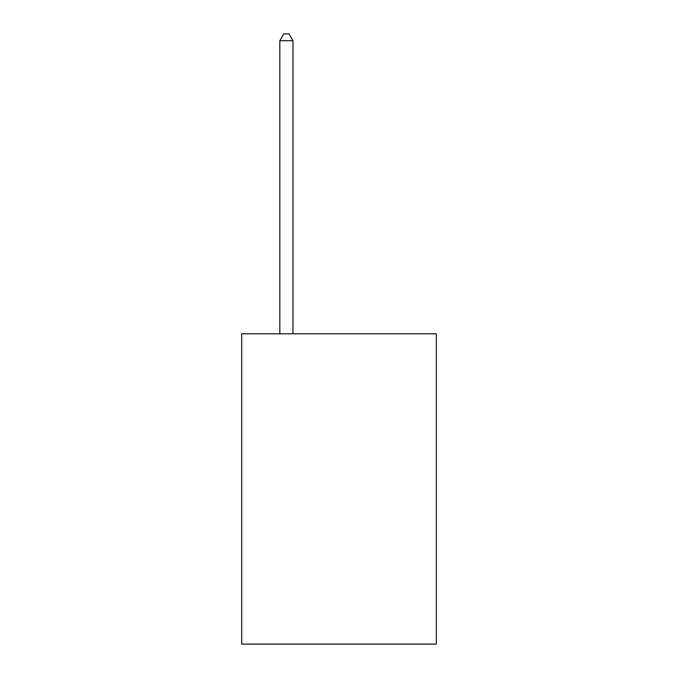 <?xml version="1.0" encoding="UTF-8"?>
<svg xmlns="http://www.w3.org/2000/svg" width="678" height="678" viewBox="0 0 678 678"><rect width="100%" height="100%" fill="white"/><g stroke="black" fill="none" stroke-linecap="round" stroke-linejoin="round"><path stroke-width="1.02" d="M436.301 333.796L436.301 644.1L241.699 644.1L241.699 333.796L436.301 333.796M292.981 333.796L292.981 40.739L279.828 40.739L279.828 333.796M279.828 40.739L283.777 33.9L289.031 33.9L292.981 40.739"/></g></svg>

